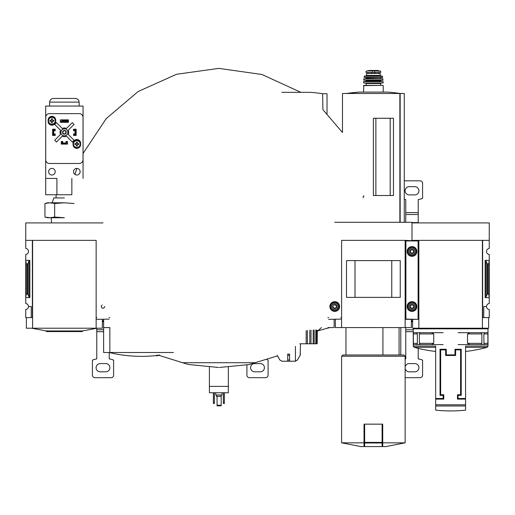 <?xml version="1.0" encoding="UTF-8"?>
<svg xmlns="http://www.w3.org/2000/svg" width="515" height="515" viewBox="0 0 515 515"><rect width="100%" height="100%" fill="white"/><g stroke="black" fill="none" stroke-linecap="round" stroke-linejoin="round"><path stroke-width="0.77" d="M418.856 317.613L418.605 240.363L412 240.363L412 222.924L489.25 222.924L489.25 248.475A2.993 2.993 0 0 0 486.508 251.455A2.993 2.993 0 0 0 489.25 254.436L489.25 303.547A2.993 2.993 0 0 0 486.508 306.528A2.993 2.993 0 0 0 489.25 309.509L489.25 317.613L483.765 317.613L483.765 306.528L486.508 306.528M413.249 328.828L488.001 328.828L488.001 346.125L465.579 346.125L465.579 398.481L458.099 398.481L458.099 395.365L461.215 395.365L461.215 349.267L454.983 349.267L454.983 354.874L446.267 354.874L446.267 349.267L440.035 349.267L440.035 395.365L443.151 395.365L443.151 398.481L435.671 398.481L435.671 346.125L413.249 346.125L413.249 328.828L413.867 328.209M419.371 343.344L420.227 344.593L431.467 344.593L433.727 343.344L419.371 343.344L419.371 333.939L420.214 332.69M433.727 343.344L433.727 333.939L431.467 332.69L413.371 332.69L413.371 344.593L416.751 344.593L417.356 343.344L417.356 333.939L416.667 332.69M467.523 343.344L481.879 343.344L481.023 344.593L469.783 344.593L467.523 343.344L467.523 333.939L469.783 332.69L487.879 332.69L487.879 344.593L484.499 344.593L483.894 343.344L483.894 333.939L484.499 332.69L487.892 332.69M481.036 332.69L481.879 333.939L481.879 343.344M436.295 399.106L436.295 398.481M464.955 398.481L464.955 399.106M455.608 355.492L455.608 349.885L460.59 349.885L460.59 394.741L457.481 394.741L457.481 399.106L465.579 399.106L465.579 410.12L465.579 406L435.671 406L435.671 410.12L435.671 399.106L443.769 399.106L443.769 394.741L440.66 394.741L440.66 349.885L445.642 349.885L445.642 355.492L455.608 355.492M418.103 317.613L418.605 317.613M334.75 222.3L412 222.3L412 240.679L405.395 240.363L405.144 317.613M489.25 240.363L482.645 240.363L482.645 317.613L482.394 240.363L482.394 328.209L412.624 328.209L412.624 319.358M482.645 317.613L483.765 317.613M486.031 296.949L487.113 294.322L488.754 293.904L489.25 297.619L485.136 297.619L486.031 296.949L486.031 261.034L485.136 260.365L489.25 260.365L488.754 264.079L487.113 263.661L486.031 261.034M488.754 293.904L488.754 264.079M482.394 317.613L482.394 328.209L488.626 328.209L488.626 317.613M482.394 240.363L418.856 240.363L418.856 328.209M458.099 332.69L469.783 332.69M458.099 344.593L469.783 344.593M487.892 344.593L481.036 344.593M487.879 344.593L484.583 344.593M443.151 332.69L431.467 332.69M443.151 344.593L431.467 344.593M413.358 344.593L420.214 344.593M416.751 332.69L413.358 332.69M413.371 344.593L416.667 344.593M399.074 354.996L399.074 327.585M390.196 195.513L390.196 118.263M375.866 195.513L375.866 118.263M404.275 222.3L404.275 93.479L342.475 93.479L342.475 132.49L322.911 109.682L322.622 93.73M373.375 195.513L393.479 195.513L393.479 118.263L373.375 118.263L373.375 195.513M363.043 197.779L363.461 196.022L364.073 196.022M364.028 442.836L341.606 442.836L360.918 446.576L364.028 446.576L364.028 424.148L364.652 424.148L364.652 446.576L382.098 446.576L382.098 442.984L364.652 442.984M341.606 317.613L340.853 317.613M405.395 317.613L405.897 317.613M411.376 319.358L411.376 327.585L335.374 327.585L335.374 319.358M341.606 327.585L341.606 240.363L405.144 240.363L405.144 327.585M400.239 297.38L346.511 297.38L346.511 260.603L400.239 260.603L400.239 297.38M391.754 297.367L391.754 260.616L354.996 260.616L354.996 297.367L391.754 297.367M405.144 442.836L382.722 442.836L382.722 446.576L385.832 446.576L405.144 442.836L405.144 356.238L341.606 356.238L341.606 442.836M382.722 442.836L382.722 424.148L364.652 424.148M341.606 356.238L342.848 354.996L403.902 354.996L405.144 356.238M382.922 354.996L382.922 327.585M382.098 424.148L382.098 442.984M400.161 222.3L400.161 93.479M359.071 92.095A186.894 186.894 0 0 0 346.576 93.479L359.071 92.095L387.679 92.095A186.894 186.894 0 0 1 400.174 93.479M372.158 70.832L380.694 71.179L380.694 72.486L366.056 72.486L366.056 71.179L366.976 70.999L372.158 70.832L372.158 72.486M366.519 73.484L380.231 73.484L380.231 75.415L380.849 76.033L365.901 76.033L366.519 75.415L366.519 73.484M363.532 92.095L363.783 85.381L382.967 85.381L380.604 85.381L380.604 83.514L381.1 83.012L365.65 83.012L381.1 83.012M365.65 83.012L366.146 83.514L366.146 85.381L380.604 85.381M363.783 83.012L382.967 83.012M363.564 81.64L383.186 81.64L363.687 81.518L363.532 82.761M365.772 80.269L366.023 80.894L365.399 81.518M363.667 80.134L382.96 80.269L382.819 78.776L363.931 78.776L363.667 80.134L383.083 80.134M366.023 77.533L366.023 78.776M364.047 77.385L382.581 77.533L382.227 76.033L364.523 76.033L364.047 77.385L382.703 77.385M418.103 319.113L418.103 240.679L405.897 240.679L405.897 319.358L418.103 319.358L405.897 319.113M407.14 251.455A4.86 4.86 0 0 0 414.427 255.665A4.86 4.86 0 0 0 414.427 247.245A4.86 4.86 0 0 0 407.14 251.455M407.14 306.528A4.86 4.86 0 0 0 414.427 310.738A4.86 4.86 0 0 0 414.427 302.318A4.86 4.86 0 0 0 407.14 306.528M413.796 306.528L412.901 308.086L411.099 308.086L410.204 306.528L411.099 304.97L412.901 304.97L413.796 306.528L412.901 304.97L411.099 304.97L410.204 306.528L411.099 308.086L412.901 308.086L413.796 306.528M410.004 306.528A1.996 1.996 0 0 0 412.998 308.253A1.996 1.996 0 0 0 412.998 304.803A1.996 1.996 0 0 0 410.004 306.528M408.884 306.528A3.116 3.116 0 0 0 413.558 309.225A3.116 3.116 0 0 0 413.558 303.831A3.116 3.116 0 0 0 408.884 306.528M407.268 306.528A4.732 4.732 0 0 0 414.369 310.629A4.732 4.732 0 0 0 414.369 302.427A4.732 4.732 0 0 0 407.268 306.528M413.796 251.455L412.901 253.013L411.099 253.013L410.204 251.455L411.099 249.897L412.901 249.897L413.796 251.455L412.901 249.897L411.099 249.897L410.204 251.455L411.099 253.013L412.901 253.013L413.796 251.455M410.004 251.455A1.996 1.996 0 0 0 412.998 253.18A1.996 1.996 0 0 0 412.998 249.73A1.996 1.996 0 0 0 410.004 251.455M408.884 251.455A3.116 3.116 0 0 0 413.558 254.153A3.116 3.116 0 0 0 413.558 248.758A3.116 3.116 0 0 0 408.884 251.455M407.268 251.455A4.732 4.732 0 0 0 414.369 255.556A4.732 4.732 0 0 0 414.369 247.355A4.732 4.732 0 0 0 407.268 251.455M404.275 180.81L420.098 180.81A2.491 2.491 0 0 1 422.59 183.301L422.59 198.391A31.151 31.151 0 0 1 418.231 199.614L418.231 214.51L405.769 214.51L405.769 222.3M405.769 214.51L405.769 199.614A31.151 31.151 0 0 1 404.275 199.273M413.249 331.679L405.769 331.679L405.769 358.865A31.151 31.151 0 0 0 405.144 359M405.769 331.679L405.769 327.585M405.144 377.675L420.098 377.675A2.491 2.491 0 0 0 422.59 375.178L422.59 360.088A31.151 31.151 0 0 0 418.231 358.865L418.231 348.385M418.231 222.924L418.231 214.51M405.144 368.418A4.114 4.114 0 0 0 409.2 371.817L414.8 371.817A4.114 4.114 0 0 0 418.914 367.704A4.114 4.114 0 0 0 414.8 363.59L409.2 363.59A4.114 4.114 0 0 0 405.144 366.989M412.624 321.103L411.376 321.103M412.624 320.691L411.376 320.691M414.8 194.889A4.114 4.114 0 0 0 418.914 190.775A4.114 4.114 0 0 0 414.8 186.668L409.2 186.668A4.114 4.114 0 0 0 405.086 190.775A4.114 4.114 0 0 0 409.2 194.889L414.8 194.889M328.647 317.613L327.894 317.613M334.126 319.358L334.126 327.585L327.894 327.585M327.025 113.757L327.025 93.73L322.911 93.73M281.821 92.346L310.429 92.346A186.894 186.894 0 0 1 322.924 93.73M306.18 330.63L306.18 343.782L299.865 343.782M307.371 330.495L307.371 343.782L306.18 343.782M309.798 330.244L309.798 343.782L307.371 343.782M310.989 330.141L310.989 343.782L309.798 343.782M313.204 329.999L313.204 343.782L310.989 343.782M314.189 329.973L314.189 343.782L313.204 343.782M315.817 329.993L315.817 343.782L314.189 343.782M316.422 330.044L316.422 343.782L315.817 343.782M317.176 330.212L317.176 343.782L316.422 343.782M317.298 330.327L317.176 343.782M281.988 361.227L295.307 361.227L281.988 361.227L279.832 359.979L277.186 355.331L279.883 359.979L281.86 361.221L287.718 361.221L287.718 355.331L289.584 355.331L289.584 359.979L289.584 354.082L287.718 354.082L287.718 359.979L289.584 359.979L289.584 361.221L295.436 361.221L295.436 346.408M295.436 361.221L297.419 359.979L300.155 355.331L300.483 343.82M281.86 361.221L279.883 359.979M300.483 354.082L300.116 355.331M340.853 319.113L328.647 319.358L340.853 319.113M329.89 306.528A4.86 4.86 0 0 0 337.177 310.738A4.86 4.86 0 0 0 337.177 302.318A4.86 4.86 0 0 0 329.89 306.528M333.849 304.97L335.651 304.97L336.546 306.528L335.651 308.086L333.849 308.086L332.954 306.528M332.754 306.528A1.996 1.996 0 0 0 335.748 308.253A1.996 1.996 0 0 0 335.748 304.803A1.996 1.996 0 0 0 332.754 306.528M331.634 306.528A3.116 3.116 0 0 0 336.308 309.225A3.116 3.116 0 0 0 336.308 303.831A3.116 3.116 0 0 0 331.634 306.528M330.018 306.528A4.732 4.732 0 0 0 337.119 310.629A4.732 4.732 0 0 0 337.119 302.427A4.732 4.732 0 0 0 330.018 306.528M333.849 308.086L335.651 308.086L336.546 306.528L335.651 304.97M217.961 367.459L217.047 367.452M228.345 367.214L228.345 392.745L209.405 392.745L209.405 367.214M219.107 68.424L217.961 68.424L219.107 68.424M228.345 386.392L209.405 386.392M221.868 386.392L215.882 386.392M221.991 392.745L221.991 394.992L215.759 394.992L215.759 392.745M221.244 394.992L221.244 396.363L216.506 396.363L216.506 394.992M217.066 396.363L217.066 405.833L221.18 405.833L221.18 405.208L217.066 405.208M221.18 396.363L221.18 405.208M223.362 392.745L223.362 403.464L224.36 403.464L224.36 402.839L223.362 402.839M224.36 392.745L224.36 402.839M213.39 392.745L213.39 403.464L214.388 403.464L214.388 402.839L213.39 402.839M214.388 392.745L214.388 402.839M246.91 364.974L246.91 375.178A2.491 2.491 0 0 0 249.402 377.675L265.598 377.675A2.491 2.491 0 0 0 268.09 375.178L268.09 360.088A31.151 31.151 0 0 0 267.13 359.76M260.3 371.817A4.114 4.114 0 0 0 264.414 367.704A4.114 4.114 0 0 0 260.3 363.59L254.7 363.59A4.114 4.114 0 0 0 250.586 367.704A4.114 4.114 0 0 0 254.7 371.817L260.3 371.817M109.856 317.613L109.103 317.613M158.729 355.427C156.206 355.878 156.206 355.878 158.729 355.427A139.72 6.978 90 0 0 158.813 355.479A140.441 94.219 -90 0 0 159.521 355.363M156.689 355.736L156.077 355.846A140.795 140.795 0 0 0 156.824 355.768L157.802 355.595M159.405 355.279A140.653 140.479 90 0 1 157.12 355.556L157.12 355.311A140.634 94.348 90 0 1 156.412 355.421L156.412 355.672A140.685 140.511 -90 0 0 158.208 355.466C155.382 355.968 155.382 355.968 158.208 355.466M159.405 355.028A140.653 140.479 90 0 1 157.12 355.311M157.12 355.556A140.634 94.348 90 0 1 156.412 355.672M156.077 355.846L156.412 355.537M109.856 327.585L103.624 327.585L103.624 319.358M109.856 327.624L109.856 352.505L103.624 352.505L103.624 327.624L109.856 327.624M109.856 352.505L173.394 352.505M108.91 352.505L141.625 352.518M103 222.924L25.75 222.924L25.75 248.475A2.993 2.993 0 0 1 28.492 251.455A2.993 2.993 0 0 1 25.75 254.436L25.75 303.547A2.993 2.993 0 0 1 28.492 306.528L31.235 306.528L31.235 317.613L32.606 317.613M31.235 317.613L25.75 317.613L25.75 309.509A2.993 2.993 0 0 0 28.492 306.528M29.864 260.365L25.75 260.365L26.246 264.079L27.887 263.661L28.969 261.034L29.864 260.365L29.864 297.619L25.75 297.619L26.246 293.904L26.246 264.079M29.864 297.619L28.969 296.949L27.887 294.322L26.246 293.904M32.355 317.613L32.355 240.363L25.75 240.363M96.897 317.613L96.144 317.613M102.376 319.358L102.376 328.209L26.374 328.209L26.374 317.613M32.606 328.209L32.606 240.363L96.144 240.363L96.144 328.209M97.02 328.209L82.439 330.945L46.311 330.945L31.73 328.209M82.439 330.945L82.439 331.57L46.311 331.57L46.311 330.945M49.807 217.755L54.661 217.053L64.375 217.755L47.554 217.755L44.953 217.053L49.807 217.755L44.953 217.053L44.953 203.496L47.863 202.923M54.661 203.496L49.807 202.801L44.953 203.496L47.554 202.801L64.375 202.801L54.661 203.496L54.661 217.053M74.089 203.496L64.375 202.801M64.375 197.94L53.785 197.94L52.163 202.801M83.063 178.435L83.063 106.045L45.687 106.045L45.687 194.754L71.849 194.754L71.849 178.435M73.536 129.342L73.845 130.34L76.085 130.089L76.085 135.323L73.845 135.323L73.845 134.325L76.085 134.325M73.845 129.342L76.085 129.342L76.085 130.089M52.665 130.089L52.665 134.325L53.161 134.325L53.161 130.34L53.657 130.089L52.665 130.089L52.665 129.342L54.905 129.342L54.905 130.34L53.657 130.34L53.657 134.325L54.905 134.325L55.214 135.323M52.665 134.325L52.665 135.323L54.905 135.323M62.135 144.046L62.135 143.048L62.379 144.046L61.382 144.046L61.382 141.805L62.379 141.805L62.379 143.048L66.371 143.048L66.371 141.805L67.368 141.49M67.368 141.805L67.368 144.046L66.371 144.046L66.371 143.048L66.615 144.046M62.753 141.49L61.259 141.49L61.259 144.11L67.491 144.11L67.491 141.49L65.997 141.49L65.997 142.99L62.753 142.99L62.753 141.49M55.214 135.451L55.214 133.952L53.721 133.952L53.721 130.713L55.214 130.713L55.214 129.22L52.601 129.22L52.601 135.451L55.214 135.451M75.029 133.952L73.536 133.952L73.536 135.451L76.149 135.451L76.149 129.22L73.536 129.22L73.536 130.713L75.029 130.713L75.029 133.952M73.033 143.299L73.033 144.541A3.798 3.798 0 0 0 76.832 148.346A3.798 3.798 0 0 0 80.636 144.541L80.636 143.299A3.798 3.798 0 0 0 76.832 139.501A3.798 3.798 0 0 0 73.033 143.299M48.114 120.124L48.114 121.366A3.798 3.798 0 0 0 51.918 125.171A3.798 3.798 0 0 0 55.717 121.366L55.717 120.124A3.798 3.798 0 0 0 51.918 116.326A3.798 3.798 0 0 0 48.114 120.124M60.326 119.873L60.326 122.364L68.424 122.364L68.424 119.873L60.326 119.873M49.446 113.641A3.74 3.74 0 0 0 45.713 117.381L45.713 159.747A3.74 3.74 0 0 0 49.446 163.48L79.304 163.48A3.74 3.74 0 0 0 83.037 159.747L83.037 117.381A3.74 3.74 0 0 0 79.304 113.641L49.446 113.641M68.302 121.495L60.448 121.495L68.302 121.495L68.302 120.497L67.053 120.716L67.053 121.276M67.053 120.716L61.697 120.716L61.697 121.276M61.697 120.716L68.302 120.497M60.448 121.495L60.448 120.497M60.538 134.409L54.687 140.26L56.444 142.024L62.302 136.172A4.358 4.358 0 0 0 66.448 136.172L72.306 142.024L74.063 140.26L68.212 134.409A4.358 4.358 0 0 0 68.212 130.263L74.063 124.405L72.306 122.641L66.448 128.499A4.358 4.358 0 0 0 62.302 128.499L56.444 122.641L54.687 124.405L60.538 130.263A4.358 4.358 0 0 0 60.538 134.409M80.134 171.707A3.302 3.302 0 0 0 75.184 168.849A3.302 3.302 0 0 0 75.184 174.566A3.302 3.302 0 0 0 80.134 171.707M55.214 171.707A3.302 3.302 0 0 0 50.264 168.849A3.302 3.302 0 0 0 50.264 174.566A3.302 3.302 0 0 0 55.214 171.707M45.687 178.435L56.901 178.435L56.901 194.754M67.864 132.336A3.489 3.489 0 0 0 62.63 129.31A3.489 3.489 0 0 0 62.63 135.355A3.489 3.489 0 0 0 67.864 132.336M66.242 132.336A1.867 1.867 0 0 0 63.442 130.713A1.867 1.867 0 0 0 63.442 133.952A1.867 1.867 0 0 0 66.242 132.336M65.907 132.336A1.532 1.532 0 0 0 63.609 131.01A1.532 1.532 0 0 0 63.609 133.662A1.532 1.532 0 0 0 65.907 132.336M79.11 102.118L49.64 102.118C49.891 99.878 51.133 98.655 53.373 98.442L75.377 98.442C77.617 98.655 78.859 99.878 79.11 102.118L79.181 106.045M55.652 120.748A3.74 3.74 0 0 0 50.045 117.51A3.74 3.74 0 0 0 50.045 123.986A3.74 3.74 0 0 0 55.652 120.748A3.74 3.74 0 0 0 50.045 117.51A3.74 3.74 0 0 0 50.045 123.986A3.74 3.74 0 0 0 55.652 120.748M52.401 122.679L51.436 122.679L51.436 121.231L49.987 121.231L49.987 120.265L51.436 120.265L51.436 118.817L52.401 118.817L52.401 120.265L53.85 120.265L53.85 121.231L52.401 121.231L52.401 122.679M80.572 144.046A3.74 3.74 0 0 0 74.965 140.807A3.74 3.74 0 0 0 74.965 147.284A3.74 3.74 0 0 0 80.572 144.046A3.74 3.74 0 0 0 74.965 140.807A3.74 3.74 0 0 0 74.965 147.284A3.74 3.74 0 0 0 80.572 144.046M77.314 145.977L76.349 145.977L76.349 144.528L74.9 144.528L74.9 143.563L76.349 143.563L76.349 142.114L77.314 142.114L77.314 143.563L78.763 143.563L78.763 144.528L77.314 144.528L77.314 145.977M76.085 134.576L75.093 134.576L75.093 130.34L75.589 130.34L75.589 134.325M76.085 130.34L75.589 130.34M53.161 130.34L52.665 130.34M53.161 134.325L53.657 134.576L52.665 134.576M62.379 144.046L66.371 144.046M62.379 143.55L66.371 143.55M109.103 319.113L96.897 319.358L109.103 319.113M104.796 306.528L103.901 308.086L102.099 308.086L101.204 306.528L102.099 304.97L101.204 306.528L102.099 308.086L103.901 308.086M103.624 331.679L96.769 331.679L96.769 358.865A31.151 31.151 0 0 0 92.41 360.088L92.41 375.178A2.491 2.491 0 0 0 94.902 377.675L111.098 377.675A2.491 2.491 0 0 0 113.59 375.178L113.59 360.088A31.151 31.151 0 0 0 109.232 358.865L109.232 352.563M96.769 331.679L96.769 328.255M105.8 371.817A4.114 4.114 0 0 0 109.914 367.704A4.114 4.114 0 0 0 105.8 363.59L100.2 363.59A4.114 4.114 0 0 0 96.086 367.704A4.114 4.114 0 0 0 100.2 371.817L105.8 371.817M103.624 321.103L102.376 321.103M103.624 320.691L102.376 320.691M435.671 404.796L465.579 404.796M485.136 297.619L485.136 260.365M487.673 293.904L487.673 264.079M487.113 294.322L487.113 263.661M413.249 346.125L414.163 347.329L435.671 347.329M465.579 347.329L487.087 347.329L488.001 346.125M483.894 333.939L487.956 333.939M483.894 343.344L487.956 343.344M467.523 333.939L481.879 333.939M417.356 343.344L413.294 343.344M417.356 333.939L413.294 333.939M433.727 333.939L419.371 333.939M399.872 222.3L399.872 93.479M382.098 442.398L364.652 442.398M374.592 70.832L374.592 72.486M363.532 85.632L382.967 85.381M366.146 83.514L380.604 83.514M366.023 80.894L380.727 80.894L381.351 81.518M366.023 80.52L380.978 80.269M363.809 78.885L382.941 78.885M366.274 78.525L380.727 78.776M366.274 77.778L380.727 77.533M364.279 76.233L382.471 76.233M366.519 75.415L380.231 75.415M375.145 72.486L375.145 73.484M374.939 72.486L374.939 73.484M371.605 72.486L371.605 73.484M371.811 72.486L371.811 73.484M379.774 70.999L377.521 70.465L369.229 70.465L366.976 70.999M418.103 240.93L405.897 240.93M407.88 306.528A4.12 4.12 0 0 0 414.06 310.094A4.12 4.12 0 0 0 414.06 302.962A4.12 4.12 0 0 0 407.88 306.528M407.88 251.455A4.12 4.12 0 0 0 414.06 255.022A4.12 4.12 0 0 0 414.06 247.889A4.12 4.12 0 0 0 407.88 251.455M413.249 329.767L405.769 329.767M412.624 321.688L411.376 321.688M418.231 222.589L412 222.589M418.231 212.598L405.769 212.598M297.419 359.979L300.155 355.331M330.63 306.528A4.12 4.12 0 0 0 336.81 310.094A4.12 4.12 0 0 0 336.81 302.962A4.12 4.12 0 0 0 330.63 306.528M182.432 362.715L255.318 362.715M27.327 293.904L27.327 264.079M28.969 296.949L28.969 261.034M27.887 294.322L27.887 263.661M55.311 120.748A3.399 3.399 0 0 0 51.635 117.362A3.399 3.399 0 0 0 48.565 121.302A3.399 3.399 0 0 0 52.742 124.044A3.399 3.399 0 0 0 55.311 120.748M80.231 144.046A3.399 3.399 0 0 0 76.555 140.659A3.399 3.399 0 0 0 73.484 144.599A3.399 3.399 0 0 0 77.662 147.341A3.399 3.399 0 0 0 80.231 144.046M103.624 329.767L96.769 329.767M103.624 321.688L102.376 321.688M414.163 347.329A137.054 137.054 0 0 0 435.671 351.449M465.579 351.449A137.054 137.054 0 0 0 487.087 347.329M487.383 328.209L488.001 328.828M435.671 410.12A137.054 137.054 0 0 0 465.579 410.12M400.786 354.996L400.786 327.585M345.964 354.996L345.964 327.585M383.218 92.095L383.218 85.632M383.218 82.761L383.186 81.64M380.727 80.894L380.727 80.52M380.476 78.525L380.476 77.778M367.942 72.486L367.942 73.484M378.808 72.486L378.808 73.484M377.521 70.465L369.261 70.458L377.302 70.626M317.794 330.868L329.767 327.585M279.832 359.979L277.469 355.884L249.028 364.569L219.384 367.459M297.47 359.979L295.307 361.227M218.366 367.459L188.136 364.446L159.18 355.421M74.926 174.398L76.889 168.405M83.063 153.464L106.212 118.611L138.149 91.516L176.542 74.276L218.521 68.424M317.298 331.293L321.45 327.585M300.908 92.346L261.955 74.495L219.229 68.424M109.051 352.518A140.795 140.795 0 0 0 156.077 355.595M51.455 222.924L51.294 217.755M56.148 194.754L56.051 197.94M49.64 102.118L49.569 106.045"/></g></svg>
